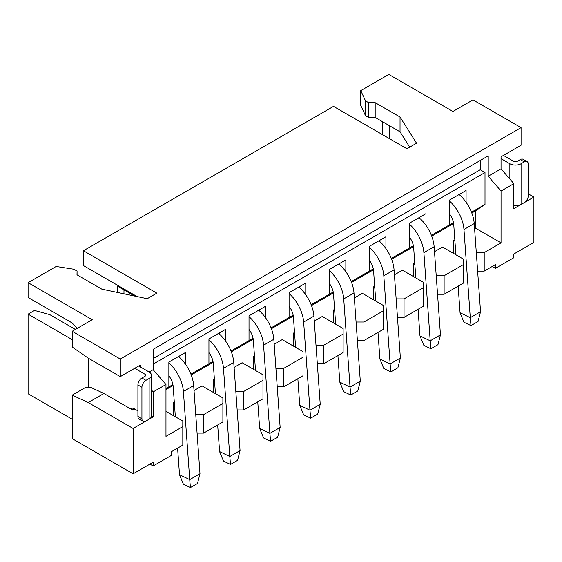<?xml version="1.0" encoding="UTF-8"?>
<svg xmlns="http://www.w3.org/2000/svg" width="562" height="562" viewBox="0 0 562 562"><rect width="100%" height="100%" fill="white"/><g stroke="black" fill="none" stroke-linecap="round" stroke-linejoin="round"><path stroke-width="0.84" d="M389.614 125.797L389.614 138.751M513.858 183.648L501.037 168.839L488.223 176.236L501.044 191.045L513.858 183.648L513.858 208.635L533.9 197.065L533.9 242.419L513.858 253.989L513.858 257.712L495.424 268.334L495.424 264.632L484.205 271.116L484.205 252.605L501.037 242.882L501.044 191.045M480.208 160.5L480.208 169.752L485.006 172.534L485.006 204.435L475.382 210.94L475.382 228.074L501.037 242.882M488.223 176.236L488.216 155.871L153.145 349.325L153.145 369.691L149.141 372.002L140.324 366.909L140.324 365.061L120.282 376.631L88.22 358.12L72.189 347.007L72.189 331.278L92.224 319.708L28.1 282.679L28.1 297.495L69.779 321.555A18.139 10.474 -120 0 1 77.106 328.433M414.854 264.4L413.66 263.711L413.66 276.666M394.426 274.818L402.441 270.189L423.284 282.222L423.284 306.283L404.043 317.397L397.474 317.397M444.121 294.256L463.362 283.15L463.362 264.632L444.121 275.738L444.121 294.256L437.552 294.256M476.309 252.605L484.205 252.605M475.382 228.074L474.581 228.537M454.841 239.932L453.745 240.571L454.939 241.26M463.362 264.632L463.362 259.082L442.519 247.048L434.503 251.678M414.763 263.072L413.66 263.711M436.224 275.738L444.121 275.738M453.745 240.571L453.745 253.525M477.63 271.116L484.205 271.116M360.755 90.623L360.755 105.431L365.504 115.653L365.504 100.844L360.755 90.623L388.813 74.423L452.937 111.452L472.979 99.881L521.072 127.644L521.072 145.235L501.037 156.805L501.037 168.839M365.504 115.653L368.707 117.507L368.707 102.691L365.504 100.844M368.707 117.507L375.184 117.465L375.184 102.656L368.707 102.691M375.184 117.465L400.039 131.81L400.039 117.001L375.184 102.656M28.1 282.679L56.158 266.486L73.854 269.226L77.064 271.074L76.994 274.818L101.848 289.163L147.216 298.696L156.833 293.139L83.408 250.75L333.505 106.359L406.93 148.754L416.547 143.198L400.039 117.001M400.039 131.81L409.705 147.153M492.221 266.486L495.424 268.334M528.287 193.827L533.9 197.065M382.399 121.631L382.399 134.592M459.112 194.522A28.114 16.235 60 0 1 459.674 195.014L459.674 194.199L466.088 190.497L449.41 200.121L449.41 224.926L453.464 222.587M466.088 202.264L466.088 190.497M419.034 217.663A28.114 16.235 60 0 1 419.596 218.154L419.596 217.339L426.01 213.637L409.333 223.262L409.333 248.067L413.386 245.727M426.01 225.404L426.01 213.637M423.284 287.772L404.043 298.879L404.043 317.397M374.685 286.213L373.582 286.852L374.777 287.54M396.147 298.879L404.043 298.879M137.135 296.574L83.408 265.559L83.408 250.75M72.189 339.603L28.1 314.151L34.514 310.449L49.744 314.615L75.392 329.423M77.064 271.074L77.064 274.853M28.1 314.151L28.1 393.751L72.189 419.217M165.973 411.342L182.805 421.057L182.805 445.125L171.586 451.602L171.586 455.304L153.145 465.968L153.145 462.245L133.11 473.815L72.189 438.641L72.189 395.142L85.494 387.457L90.306 387.183L103.928 393.477L88.22 402.547L133.11 428.462L133.11 473.815M149.928 464.107L153.145 465.968M182.805 426.614L165.973 436.33L165.973 384.499L153.145 391.904L151.466 389.958M151.466 415.922L153.145 416.892L153.145 391.904M153.145 416.892L133.11 428.462M134.711 409.024L132.787 410.134L103.928 393.477M165.973 384.499L153.145 369.691M521.072 127.644L120.282 359.041L120.282 376.631M72.189 331.278L120.282 359.041M354.341 297.958L362.364 293.329L383.2 305.363L383.2 329.423L363.965 340.53L357.397 340.53M314.263 321.099L322.279 316.469L343.122 328.503L343.122 352.564L323.888 363.67L317.312 363.67M274.186 344.232L282.201 339.61L303.044 351.636L303.044 375.704L283.803 386.811L277.235 386.811M234.108 367.372L242.124 362.743L262.967 374.777L262.967 398.844L243.725 409.951L237.157 409.951M194.03 390.513L202.046 385.883L222.882 397.917L222.882 421.985L203.648 433.091L197.079 433.091M385.925 248.544L385.925 236.771L369.255 246.402L369.255 271.207L373.301 268.868M378.957 240.803A28.114 16.235 60 0 1 379.512 241.295L379.512 240.473L385.925 236.771M225.608 341.106L225.608 329.332L208.938 338.956L208.938 363.762L212.991 361.422M218.639 333.357A28.114 16.235 60 0 1 219.201 333.849L219.201 333.034L225.608 329.332M185.53 364.246L185.53 352.472L168.86 362.097L168.86 386.902L172.906 384.563M178.554 356.498A28.114 16.235 60 0 1 179.116 356.989L179.116 356.175L185.53 352.472M88.22 402.547L72.189 395.142M345.848 271.685L345.848 259.911L329.177 269.542L329.177 294.348L333.224 292.008M338.872 263.943A28.114 16.235 60 0 1 339.434 264.428L339.434 263.613L345.848 259.911M305.77 294.825L305.77 283.051L289.093 292.676L289.093 317.488L293.146 315.149M298.794 287.077A28.114 16.235 60 0 1 299.356 287.568L299.356 286.753L305.77 283.051M265.693 317.966L265.693 306.192L249.015 315.816L249.015 340.621L253.069 338.289M258.717 310.217A28.114 16.235 60 0 1 259.279 310.709L259.279 309.894L265.693 306.192M373.582 299.806L373.582 286.852M475.382 210.94L471.799 213.005M453.625 223.5L431.721 236.145M413.541 246.641L391.644 259.286M373.463 269.781L351.559 282.426M333.385 292.921L311.481 305.566M293.308 316.062L271.404 328.707M253.223 339.202L231.326 351.847M213.146 362.335L191.242 374.98M173.068 385.476L165.973 389.571M173.187 415.508L173.187 402.547L174.29 401.914M213.265 392.367L213.265 379.406L214.368 378.774M253.343 369.227L253.343 356.266L254.446 355.634M293.427 346.087L293.427 333.125L294.523 332.493M333.505 322.946L333.505 309.985L334.601 309.353M383.2 310.912L363.965 322.019L363.965 340.53M363.965 322.019L356.069 322.019M334.699 310.681L333.505 309.985M343.122 334.053L323.888 345.159L323.888 363.67M323.888 345.159L315.992 345.159M294.621 333.821L293.427 333.125M303.044 357.193L283.803 368.3L283.803 386.811M283.803 368.3L275.907 368.3M254.537 356.954L253.343 356.266M262.967 380.334L243.725 391.44L243.725 409.951M243.725 391.44L235.829 391.44M214.459 380.095L213.265 379.406M222.882 403.474L203.648 414.58L203.648 433.091M203.648 414.58L195.752 414.58M174.382 403.235L173.187 402.547M391.321 258.464L409.333 248.067M431.405 235.323L449.41 224.926M471.49 212.197L485.006 204.435M485.006 172.534L153.145 364.134M165.973 388.581L168.86 386.902M190.925 374.166L208.938 363.762M231.003 351.025L249.015 340.621M271.088 327.885L289.093 317.488M311.165 304.745L329.177 294.348M351.243 281.604L369.255 271.207M480.208 169.752L153.145 358.577M140.324 366.909L138.716 365.981M123.97 293.814L123.97 289.901L124.771 289.437M134.613 296.048L117.556 286.198L117.556 292.465M88.22 387.302L88.22 358.12M130.967 409.087A4.531 2.62 60 0 1 131.641 408.335A4.531 2.62 60 0 1 133.911 408.56L137.915 410.878M134.711 368.3L145.129 374.313A2.269 1.307 0 0 1 145.797 375.24A2.269 1.307 0 0 1 145.129 376.168L141.926 378.015L145.93 380.334L149.141 378.479L149.141 419.203A7.938 4.58 0 0 0 151.466 415.964L151.466 375.24A7.938 4.58 180 0 1 149.141 378.479M513.858 205.72A7.938 4.58 0 0 0 521.072 204.47L524.283 202.622A5.669 3.274 120 0 0 528.287 195.681L528.287 164.209A5.669 3.274 120 0 0 527.114 161.61A5.669 3.274 120 0 0 524.283 161.891L520.272 159.58L517.068 161.435A2.269 1.307 0 0 1 513.858 161.435L503.44 155.414M117.556 286.198L118.357 285.735M149.141 372.002A7.938 4.58 180 0 1 151.466 375.24M501.037 158.653L509.853 163.746L509.853 179.018M521.072 204.47L521.072 163.746A7.938 4.58 180 0 1 509.853 163.746M145.93 380.334A5.669 3.274 120 0 0 141.926 387.274L141.926 418.746A5.669 3.274 120 0 0 143.099 421.338A5.669 3.274 120 0 0 145.93 421.057L149.141 419.203M143.099 421.338L139.088 419.027A5.669 3.274 -60 0 1 137.915 416.428L137.915 384.956A5.669 3.274 -60 0 1 141.926 378.015M521.072 163.746L524.283 161.891M520.272 159.58A5.669 3.274 -60 0 1 523.11 159.299L527.114 161.61M369.276 260.073A13.6 7.854 60 0 1 373.582 270.898L375.746 301.056M329.192 283.213A13.6 7.854 60 0 1 333.505 294.038L335.669 324.197M289.114 306.353A13.6 7.854 60 0 1 293.427 317.179L295.591 347.337M249.036 329.494A13.6 7.854 60 0 1 253.35 340.319L255.506 370.477M208.959 352.634A13.6 7.854 60 0 1 213.272 363.459L215.429 393.611M168.881 375.774A13.6 7.854 60 0 1 173.187 386.6L175.351 416.751M449.431 213.799A13.6 7.854 60 0 1 453.745 224.624L455.901 254.776M409.354 236.939A13.6 7.854 60 0 1 413.667 247.758L415.824 277.916M377.994 332.43L379.898 359.013L390.126 363.944L383.811 275.78A28.114 16.235 -120 0 0 369.255 247.217M379.512 241.295A28.114 16.235 60 0 1 394.067 269.858L400.383 358.022L390.126 363.944L390.822 371.875L397.875 367.801L400.383 358.022M418.072 309.29L419.976 335.872L430.204 340.804L423.888 252.647A28.114 16.235 -120 0 0 409.333 224.076M419.596 218.154A28.114 16.235 60 0 1 434.145 246.718L440.46 334.882L430.204 340.804L430.899 348.735L437.953 344.661L440.46 334.882M458.149 286.156L460.06 312.732L470.282 317.663L463.966 229.507A28.114 16.235 -120 0 0 449.41 200.936M459.674 195.014A28.114 16.235 60 0 1 474.23 223.578L480.545 311.741L470.282 317.663L470.977 325.595L478.03 321.527L480.545 311.741M177.599 448.132L179.503 474.707L189.731 479.646L183.409 391.482A28.114 16.235 -120 0 0 168.86 362.912M179.116 356.989A28.114 16.235 60 0 1 193.672 385.56L199.988 473.717L189.731 479.646L190.427 487.577L197.48 483.503L199.988 473.717M217.677 424.991L219.58 451.567L229.809 456.506L223.493 368.342A28.114 16.235 -120 0 0 208.938 339.771M219.201 333.849A28.114 16.235 60 0 1 233.75 362.42L240.065 450.576L229.809 456.506L230.504 464.437L237.557 460.362L240.065 450.576M257.754 401.851L259.658 428.434L269.886 433.365L263.571 345.201A28.114 16.235 -120 0 0 249.015 316.631M259.279 310.709A28.114 16.235 60 0 1 273.827 339.279L280.15 427.443L269.886 433.365L270.582 441.296L277.635 437.222L280.15 427.443M297.839 378.711L299.743 405.293L309.964 410.225L303.649 322.061A28.114 16.235 -120 0 0 289.093 293.497M299.356 287.568A28.114 16.235 60 0 1 313.912 316.139L320.228 404.303L309.964 410.225L310.66 418.156L317.713 414.082L320.228 404.303M337.917 355.57L339.82 382.153L350.042 387.085L343.726 298.921A28.114 16.235 -120 0 0 329.177 270.357M339.434 264.428A28.114 16.235 60 0 1 353.99 292.999L360.305 381.162L350.042 387.085L350.737 395.016L357.797 390.941L360.305 381.162M379.898 359.013L383.79 368.517L390.822 371.875M419.976 335.872L423.867 345.377L430.899 348.735M460.06 312.732L463.952 322.237L470.977 325.595M179.503 474.707L183.395 484.219L190.427 487.577M219.58 451.567L223.472 461.079L230.504 464.437M259.658 428.434L263.557 437.938L270.582 441.296M299.743 405.293L303.635 414.798L310.66 418.156M339.82 382.153L343.712 391.658L350.737 395.016M145.129 376.168L145.129 374.313M137.915 416.428L141.926 418.746M141.926 387.274L137.915 384.956M394.067 269.858L383.811 275.78M434.145 246.718L423.888 252.647M474.23 223.578L463.966 229.507M193.672 385.56L183.409 391.482M233.75 362.42L223.493 368.342M273.827 339.279L263.571 345.201M313.912 316.139L303.649 322.061M353.99 292.999L343.726 298.921M133.707 408.455L131.789 409.558"/></g></svg>
